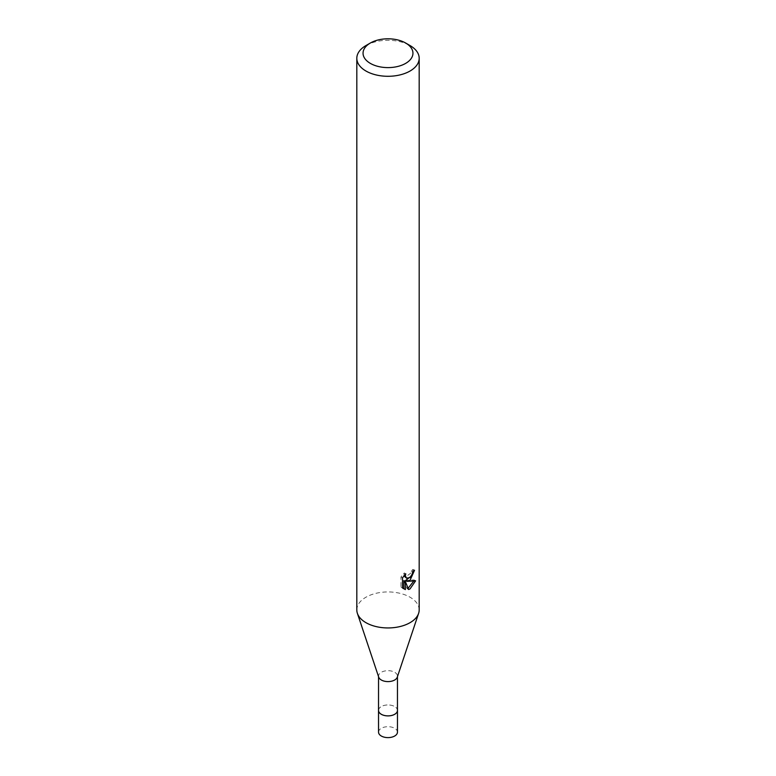 <?xml version="1.0" encoding="UTF-8"?>
<svg xmlns="http://www.w3.org/2000/svg" width="776" height="776" viewBox="0 0 776 776"><rect width="100%" height="100%" fill="white"/><g stroke="black" fill="none" stroke-linecap="round" stroke-linejoin="round"><path stroke-width="0.58" stroke-dasharray="3.88 2.91" d="M378.542 710.409A9.457 5.461 180 0 1 379.367 708.187A9.457 5.461 180 0 1 381.307 706.548A9.457 5.461 180 0 1 396.633 708.187A9.457 5.461 180 0 1 397.457 710.409M378.542 710.176A9.467 5.471 180 0 1 379.357 708.197A9.467 5.471 180 0 1 381.307 706.558A9.467 5.471 180 0 1 396.643 708.197A9.467 5.471 180 0 1 397.457 710.176M378.717 677.176A9.457 5.461 180 0 1 378.542 676.138A9.457 5.461 180 0 1 381.307 672.278A9.457 5.461 180 0 1 391.618 671.095A9.457 5.461 180 0 1 397.457 676.138A9.457 5.461 180 0 1 397.283 677.176M356.815 609.946A31.185 18.003 180 0 1 365.952 597.21A31.185 18.003 180 0 1 399.931 593.31A31.185 18.003 180 0 1 419.185 609.946M412.803 571.728L413.016 569.4A29.1 16.8 180 0 1 411.154 571L410.824 573.086L405.062 577.334M411.154 571L412.628 571.854M403.947 575.821L404.286 572.95L400.959 576.985L400.959 587.025L402.501 587.917M400.959 576.985L402.501 577.877M404.286 572.95L405.78 573.813M413.016 569.4L414.529 570.273M411.367 576.005L412.541 572.911M413.656 581.205L414.054 579.924L405.576 580.506M400.959 587.025L403.122 588.489M403.85 580.584L407.109 588.664L408.108 588.295M407.109 588.664L408.583 589.517M414.064 579.924L415.606 580.817M365.952 45.561A31.185 18.003 180 0 1 410.048 45.561M378.542 710.069A9.477 5.471 180 0 1 384.663 705.306A9.477 5.471 180 0 1 394.703 706.558A9.477 5.471 180 0 1 397.457 710.069M378.542 732.156A9.457 5.461 180 0 1 384.382 727.112A9.457 5.461 180 0 1 394.693 728.295A9.457 5.461 180 0 1 397.457 732.156M378.542 676.662L378.542 676.138M403.85 588.974L402.327 588.101M397.457 676.662L397.457 676.138"/><path stroke-width="1.16" d="M397.457 710.069A9.477 5.471 180 0 1 397.477 710.428A9.457 5.461 180 0 1 394.693 714.279A9.457 5.461 180 0 1 384.382 715.462A9.457 5.461 180 0 1 378.542 710.409A9.477 5.471 180 0 1 378.542 710.069M397.457 710.176A9.467 5.471 180 0 1 394.693 714.289A9.467 5.471 180 0 1 384.168 715.423A9.467 5.471 180 0 1 378.542 710.176M405.644 43.02L410.048 45.561A31.185 18.003 180 0 1 419.185 58.297L419.185 609.946A31.185 18.003 180 0 1 418.613 613.35L397.283 677.176A9.457 5.461 180 0 1 394.693 679.999A9.457 5.461 180 0 1 385.226 681.357A9.457 5.461 180 0 1 378.717 677.176L357.387 613.35A31.185 18.003 180 0 1 356.815 609.946L356.815 58.297A31.185 18.003 180 0 1 365.952 45.561L370.356 43.02A24.948 14.404 180 0 1 405.644 43.02A24.948 14.404 180 0 1 405.644 63.389A24.948 14.404 180 0 1 370.356 63.389A24.948 14.404 180 0 1 370.356 43.02L365.952 45.561M418.613 613.35A31.185 18.003 180 0 1 410.048 622.672A31.185 18.003 180 0 1 378.863 627.153A31.185 18.003 180 0 1 357.387 613.35M410.048 580.235L407.06 581.36L415.606 580.817L410.048 588.897L408.583 589.517L405.353 581.447L405.353 589.585L402.501 587.917L402.501 577.877L405.78 573.813L405.344 575.802L406.546 578.188L410.048 577.538L412.298 573.939L412.628 571.854A31.185 18.003 0 0 0 414.529 570.273L410.048 580.235M419.185 58.297A31.185 18.003 180 0 1 410.048 71.023A31.185 18.003 180 0 1 376.069 74.923A31.185 18.003 180 0 1 356.815 58.297M411.367 576.005L405.576 580.506L407.06 581.36M412.541 572.911L412.803 571.728M406.546 578.188L403.947 575.821M403.122 588.489L403.85 588.722L403.85 580.584L405.353 581.447M408.108 588.295L413.656 581.205M403.85 588.722L405.353 589.585M378.523 710.428L378.542 732.156A9.457 5.461 180 0 0 381.307 736.017A9.457 5.461 180 0 0 391.618 737.2A9.457 5.461 180 0 0 397.457 732.156L397.477 710.428A9.477 5.471 180 0 1 391.628 715.482A9.477 5.471 180 0 1 381.297 714.298A9.477 5.471 180 0 1 378.523 710.428L378.542 676.662M397.457 710.409L397.457 676.662"/></g></svg>
